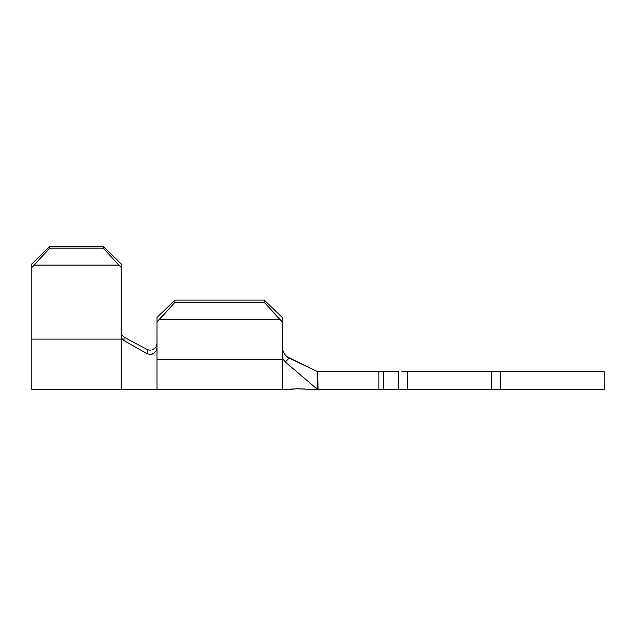 <?xml version="1.0" encoding="UTF-8"?>
<svg xmlns="http://www.w3.org/2000/svg" width="636" height="636" viewBox="0 0 636 636"><rect width="100%" height="100%" fill="white"/><g stroke="black" fill="none" stroke-linecap="round" stroke-linejoin="round"><path stroke-width="0.95" d="M401.92 389.55L383.285 389.55L383.285 371.663L398.494 371.663L398.494 389.55L378.865 389.55L383.285 389.55L383.285 371.663L378.865 371.663L378.865 389.55L317.642 389.55L317.078 389.065L317.801 371.663L378.865 371.663L378.865 389.55L318.103 389.55L317.499 371.591L289.102 358.124L285.341 361.979L283.171 359.3L282.225 355.778L282.225 389.55L298.443 388.755L311.33 389.51M292.194 389.129L290.437 389.423M298.427 388.755L294.969 388.842M151.885 354.212L153.459 353.544L156.011 351.096L157.013 347.701L157.013 321.888L174.9 302.339L174.9 300.113L174.9 302.339L264.338 302.339L174.9 302.339L159.405 319.566L279.832 319.566L264.338 302.339L264.338 300.113L174.9 300.113L264.338 300.113L282.225 317.436L282.225 321.888L279.832 319.566L159.405 319.566L157.013 321.888L157.013 317.436L174.9 300.113L157.013 317.436L157.013 389.55L157.013 359.316L282.225 359.316L157.013 359.316L157.013 347.701L156.011 351.096L153.459 353.544L150.255 354.475L147.17 353.743L123.98 340.626L122.001 338.678L121.238 335.816L121.238 389.55L121.238 339.067L31.8 339.067L31.8 389.55L31.8 267.462L34.193 265.109L118.845 265.109L121.238 267.462L121.238 263.996L103.35 246.45L103.35 248.183L118.845 265.109L34.193 265.109L49.688 248.183L103.35 248.183L49.688 248.183L49.688 246.45L103.35 246.45L49.688 246.45L31.8 263.996L31.8 267.462L31.8 263.996L49.688 246.45L49.688 248.183L31.8 267.462L31.8 339.067L121.238 339.067L121.238 267.462L121.238 335.816L122.001 338.678L123.98 340.626L124.084 337.136L147.282 349.625L124.084 337.136L123.98 340.626M491.509 389.55L491.509 371.663L604.2 371.663L604.2 389.55L500.453 389.55L500.453 371.663L604.2 371.663L604.2 389.55L407.438 389.55L407.438 371.663L491.509 371.663L491.509 389.55L398.494 389.55L398.494 371.663L317.499 371.591L318.103 389.55L317.642 389.55L285.341 361.979L283.171 359.3L282.225 355.778L282.225 321.888L282.225 389.55L31.8 389.55M497.026 389.55L500.453 389.55L500.453 371.663L497.026 371.663M491.509 371.663L407.438 371.663L407.438 389.55M401.92 371.663L407.438 371.663M290.652 389.383L296.726 388.763L305.28 389.089L301.003 388.827M283.664 352.575L282.376 348.782M283.115 351.358L285.111 354.864L287.798 357.384M286.685 356.526L317.499 371.591L317.078 389.065M153.467 349.363L156.027 346.89L157.013 343.512M156.671 345.523L156.83 345.006M150.255 354.475L147.17 353.743L147.274 349.625L150.342 350.293M147.17 353.743L147.274 349.625M151.964 350.007L154.993 348.186M122.033 335.188L121.238 332.27L122.025 335.18L124.084 337.136M283.648 352.559L285.818 355.683M289.094 358.124L285.341 361.979M118.845 265.109L103.35 248.183L103.35 246.45L121.238 263.996L121.238 267.462L118.845 265.109M282.225 317.436L282.225 321.888L264.338 302.339L264.338 300.113L282.225 317.436M312.189 389.55L317.642 389.55"/></g></svg>
